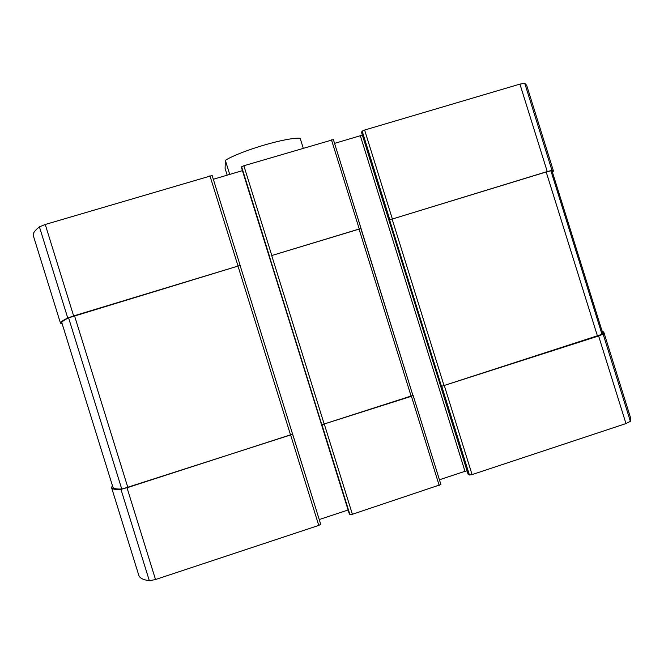 <?xml version="1.0" encoding="UTF-8"?>
<svg xmlns="http://www.w3.org/2000/svg" width="664" height="664" viewBox="0 0 664 664"><rect width="100%" height="100%" fill="white"/><g stroke="black" fill="none" stroke-linecap="round" stroke-linejoin="round"><path stroke-width="1" d="M349.247 513.695L349.928 514.608L352.376 514.268L440.913 484.529L413.149 395.561M241.513 167.702L349.256 513.72L241.513 167.685L241.621 166.78L243.854 165.751L333.378 139.581L361.042 228.424M319.243 519.547L348.094 509.994M111.577 487.658L138.793 575.281C139.623 578.037 143.142 579.855 149.342 580.743L155.517 579.531L318.762 525.415L320.72 524.311L292.699 434.289L120.972 489.426C115.146 489.725 112.017 489.136 111.577 487.658L112.357 485.409M468.12 474.254L469.423 475.009L472.079 474.594L625.986 423.574L630.368 421.325L630.609 417.955L603.792 332.124L601.999 330.813M467.041 470.859L464.974 471.315L360.328 135.73L334.556 143.366M439.427 479.773L464.974 471.315M362.303 134.966L360.328 135.73M361.482 132.26L362.187 131.123L364.627 130.036L519.929 84.112L524.751 83.307L526.676 85.324L553.444 171.005L552.514 172.449M62.192 323.874L60.49 323.169L33.325 235.695C32.627 233.52 34.661 230.574 39.425 226.856L45.235 224.482L212.148 175.487L240.111 265.326M213.318 179.263L242.426 170.648M439.211 485.484L411.414 396.292L321.841 424.744L412.9 395.445L333.378 139.581M411.414 396.292L412.892 395.429M469.423 475.009L441.751 386.265L598.621 335.976L603.111 334.1L603.792 332.124M361.075 228.433L271.808 255.524L243.854 165.751M553.444 171.005L551.95 170.374L547.244 171.553L389.577 219.867L546.19 171.968L550.913 170.797L552.182 171.403L602.53 332.515L601.999 334.299L550.913 170.797M441.751 386.265L601.999 334.299M60.49 323.169C60.192 322.264 62.607 320.546 67.736 318.006L73.638 315.931L45.235 224.482M320.72 524.311L292.6 434.165L127.862 487.492L121.753 489.003C116.283 489.235 113.345 488.638 112.922 487.21L61.843 322.762C61.553 321.891 63.802 320.255 68.591 317.849L240.086 265.442L73.638 315.931M271.808 255.524L360.884 228.59L412.9 395.445M240.086 265.442L292.6 434.165L240.086 265.442M229.719 174.408L225.337 160.315C241.115 150.603 287.105 137.091 300.161 138.27L303.257 148.188M225.337 160.315L225.096 168.457L227.179 175.163M352.376 514.268L324.372 424.337M472.079 474.594L444.349 385.684M625.986 423.574L598.621 335.976M630.368 421.325L603.111 334.1M149.342 580.743L120.972 489.426M155.517 579.531L127.056 487.907M318.762 525.415L290.683 435.194M349.928 514.608L321.982 424.852M359.224 228.873L331.469 139.838M468.145 474.328L361.457 132.202L468.112 474.295M389.809 219.701L362.187 131.123M441.452 386.207L389.577 219.867M392.299 218.788L364.627 130.036M547.244 171.553L519.929 84.112M551.95 170.374L524.751 83.307M67.736 318.006L39.425 226.856M237.969 265.841L209.932 175.777M269.518 256.37L241.621 166.78M321.841 424.744L269.451 256.495M324.231 424.221L271.734 255.64M411.149 396.217L359.033 229.022M121.753 489.003L68.591 317.849M127.862 487.492L74.517 315.765M290.583 435.061L237.944 265.94M597.5 336.183L546.19 171.968M444.042 385.626L392.067 218.954M440.913 484.529L413.166 395.52M240.111 265.334L212.148 175.487"/></g></svg>

